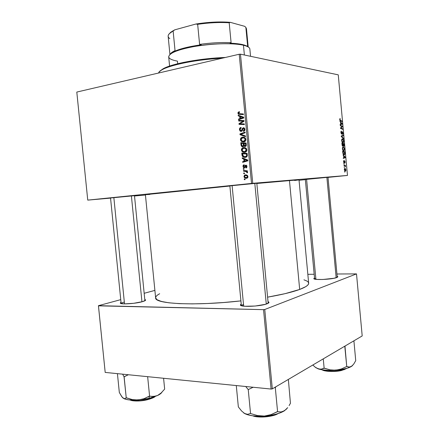 <?xml version="1.0" encoding="UTF-8"?>
<svg xmlns="http://www.w3.org/2000/svg" width="439" height="439" viewBox="0 0 439 439"><rect width="100%" height="100%" fill="white"/><g stroke="black" fill="none" stroke-linecap="round" stroke-linejoin="round"><path stroke-width="0.66" d="M161.448 301.297L161.14 301.39L161.448 301.297M124.325 302.054C122.426 302.592 121.373 303.08 121.169 303.53L121.159 303.558C121.323 303.102 122.377 302.603 124.325 302.054M142.494 301.648C135.294 303.832 119.04 304.715 120.352 302.877L121.016 302.301L120.335 303.047L120.665 303.376L124.407 303.892L133.67 303.305L142.494 301.648L145.518 300.298L145.583 299.925L144.81 299.486L145.567 299.892C145.825 300.386 144.799 300.973 142.494 301.648M315.822 278.381L314.659 279.078L315.822 278.381M336.79 277.525C331.966 279.55 312.447 280.301 313.89 278.441L314.522 277.947L313.962 278.738L316.815 279.418L322.813 279.489L333.986 278.271L337.569 277.157L337.75 276.488L337.136 276.208L337.86 276.608L336.79 277.525M243.486 304.222L241.373 305.676L243.486 304.222M266.983 303.804C260.195 306.603 238.668 307.311 240.484 304.726L241.214 304.046L240.457 304.935L240.77 305.379L244.841 306.268L255.229 306.032L265.304 304.342L268.844 302.734L268.953 302.246L268.059 301.604L268.909 302.147C269.195 302.647 268.553 303.201 266.983 303.804M229.871 185.878L257.644 183.162L229.871 185.878M305.346 179.491L328.69 177.191L305.346 179.491M110.54 197.984L135.207 195.607L110.54 197.984M294.629 180.478L299.014 179.886L295.634 180.056L256.837 183.48L289.46 180.555L299.678 289.444C292.407 292.127 281.728 294.701 267.636 297.154L285.092 293.658L299.678 289.444C305.857 287.101 308.853 284.999 308.661 283.133L299.014 179.886L289.46 180.555L299.678 289.444L305.615 286.727L307.41 285.443L308.414 284.225L308.661 283.128M87.745 200.113L76.803 92.064L239.222 54.244L251.525 183.436L87.756 200.118L110.551 198.104L87.745 200.113L251.525 183.436L347.479 175.43L338.26 74.855L240.462 54.167L252.754 183.321L251.525 183.436L239.222 54.244L76.803 92.064L87.745 200.113M243.332 169.284L244.089 169.344L244.029 168.686L243.266 168.636L243.332 169.284L244.089 169.344L244.029 168.686L243.266 168.636L243.332 169.284M243.744 173.641L244.507 173.707L244.446 173.043L243.683 172.993L243.744 173.641L244.507 173.707L244.446 173.043L243.683 172.993L243.744 173.641M241.423 150.023L241.834 151.164L242.904 152.059L244.194 152.36L245.538 152.113L246.548 151.257L246.877 150.1L246.553 148.843L245.758 148.009L244.726 147.592L243.08 147.658L242.004 148.3L241.461 149.304L241.423 150.023L242.043 150.017L241.423 150.023L242.74 151.976L244.726 152.328C246.059 152.19 246.773 151.367 246.866 149.853L245.889 148.102L243.48 147.57C242.191 147.745 241.505 148.563 241.423 150.023M242.301 158.512L243.804 159.094L244.013 161.305L242.608 161.695L242.668 162.342L247.843 160.833L247.766 160.043L242.235 157.81L242.301 158.512L243.875 158.474L242.301 158.512L243.804 159.094L244.013 161.305L242.608 161.695L242.668 162.342L247.843 160.833L247.766 160.043L242.235 157.81L242.301 158.512M241.033 145.194L241.412 146.182L242.213 146.714L243.157 146.67L243.815 145.83L244.402 146.417L245.544 146.417L246.29 145.485L246.142 143.004L240.791 142.697L241.033 145.194L241.669 145.199L241.033 145.194L241.873 146.566L242.827 146.758L243.815 145.83L245.176 146.511L246.29 145.485L246.142 143.004L240.791 142.697L241.033 145.194M240.029 134.718L245.538 136.655L245.472 135.953L240.748 134.296L245.171 132.787L245.105 132.128L239.952 133.89L240.029 134.718L241.944 134.691L240.029 134.718L245.538 136.655L245.472 135.953L240.748 134.296L245.171 132.787L245.105 132.128L239.952 133.89L240.029 134.718M238.937 111.742L237.927 112.68L238.476 114.244L243.436 114.612L243.376 113.948L238.772 113.657L238.542 112.872L239.551 112.357L239.42 111.715L238.937 111.742L239.436 111.78L238.937 111.742L237.911 113.218L238.47 114.244L243.436 114.612L243.376 113.948L238.821 113.696L238.525 113.158L239.551 112.357L239.42 111.715L238.937 111.742M238.723 121.016L243.244 121.153L238.975 123.683L239.041 124.363L244.386 124.572L244.325 123.913L239.787 123.765L244.068 121.246L244.002 120.56L238.662 120.357L238.723 121.016L243.244 121.153L238.975 123.683L239.041 124.363L244.386 124.572L244.325 123.913L239.787 123.765L244.068 121.246L244.002 120.56L238.662 120.357L238.723 121.016M238.234 115.874L239.727 116.395L239.941 118.618L238.536 119.062L238.596 119.715L243.76 117.981L243.683 117.186L238.163 115.172L238.234 115.874L240.155 115.896L238.234 115.874L239.727 116.395L239.941 118.618L238.536 119.062L238.596 119.715L243.76 117.981L243.683 117.186L238.163 115.172L238.234 115.874M239.48 129.67L240.023 130.987L241.439 131.332L242.169 130.833L243.074 128.594L243.683 128.407L244.298 129.598L243.958 130.454L243.321 130.729L243.436 131.371L244.611 130.668L244.759 128.627L243.629 127.738L242.454 128.336L241.532 130.509L240.539 130.597L240.128 128.945L241.192 128.1L241.066 127.458L239.809 128.111L239.502 128.846L239.48 129.67L240.106 129.697L239.48 129.67L240.325 131.228L241.203 131.387L242.547 129.928L242.992 128.72L242.262 128.676L241.532 130.509L240.621 130.657L240.095 129.62L240.435 128.386L241.192 128.1L241.066 127.458C239.946 127.617 239.414 128.358 239.48 129.67M240.435 139.673L240.846 140.809L241.911 141.698L244.55 141.726L245.555 140.859L245.873 139.942L245.566 138.439L244.902 137.703L243.738 137.204L242.092 137.286L241.011 137.945L240.473 138.949L240.435 139.673L241.055 139.684L240.435 139.673L241.686 141.577L243.733 141.945C245.072 141.797 245.78 140.963 245.873 139.448L244.902 137.703L242.493 137.193C241.203 137.38 240.517 138.208 240.435 139.673M244.133 164.773L243.376 165.108L243.008 165.854L243.371 167.495L244.605 167.742L245.966 165.783L246.509 166.579L245.829 167.352L245.961 167.994L246.625 167.676L246.943 166.118L246.098 165.163L245.209 165.421L244.386 167.116L243.667 167.012L243.513 165.975L244.336 165.404L244.205 164.768L242.992 166.474L243.716 167.775L244.902 167.462L245.911 165.788L246.504 166.403L245.829 167.352L245.961 167.994L246.981 166.381L246.339 165.251L245.763 165.152L244.457 167.05L243.859 167.177L243.469 166.447L244.336 165.404L244.133 164.773M241.955 154.89L242.575 156.514L244.161 157.381L246.268 157.146L247.256 155.96L247.135 153.403L241.779 153.046L241.955 154.89L242.58 154.879L241.955 154.89L242.174 155.872L243.272 157.047L245.33 157.414L247.289 155.768L247.135 153.403L241.779 153.046L241.955 154.89M243.958 176.555L244.435 177.63L245.692 178.294L247.333 178.047L247.964 176.972L247.475 175.512L246.164 174.865L244.528 175.139L243.958 176.555L244.435 176.522L243.958 176.555L245.044 178.08L246.504 178.316L247.958 176.632L246.905 175.101L245.33 174.848L243.958 176.555M243.508 171.15L246.125 171.506L246.817 171.995L246.833 172.62L247.453 172.812L247.42 172.011L246.592 171.402L247.398 171.479L247.338 170.82L243.447 170.497L243.508 171.15L245.412 171.051L245.374 170.656L245.412 171.051L243.508 171.15L246.35 171.605L246.833 172.62L247.453 172.812L247.552 172.357L246.592 171.402L247.398 171.479L247.338 170.82L243.447 170.497L243.508 171.15M244.314 179.611L245.077 179.683L245.017 179.019L244.254 178.964L244.314 179.611L245.077 179.683L245.017 179.019L244.254 178.964L244.314 179.611M343.77 150.813L342.667 149.814L342.393 147.954L343.035 146.999L344.077 147.663L344.533 149.309L344.077 150.731L343.77 150.813L344.516 149.117L344.077 147.663L342.81 147.092L342.387 148.684C342.661 150.116 343.122 150.829 343.77 150.813M343.638 155.988L342.98 154.846L345.219 157.069L345.279 157.694L343.303 158.424L343.26 157.914L343.803 157.733L343.638 155.988L343.803 157.733L343.26 157.914L343.303 158.424L345.279 157.694L345.219 157.069L342.98 154.846L343.638 155.988M339.715 119.606L339.835 118.739L340.274 118.695L340.077 120.083L341.921 121.065L341.965 121.581L339.978 120.489L339.715 119.606L340.406 120.857L341.965 121.581L341.921 121.065L340.412 120.357L339.962 119.655L340.274 118.695L339.89 118.684L339.715 119.606M341.657 134.169L340.894 132.435L341.399 131.107L341.136 132.38L341.438 133.571L342.31 131.667L343.046 133.055L342.974 134.076L342.541 134.455L342.799 132.951L342.338 132.21L341.657 134.169L342.36 132.194L342.804 133.028L342.541 134.455L343.046 133.055L342.222 131.705L341.591 133.659L341.152 132.644L341.465 131.107L341.169 131.19L340.911 132.6L341.657 134.169M343.545 138.801L341.301 136.595L341.24 135.942L343.221 135.261L343.265 135.777L341.575 136.359L343.496 138.252L343.545 138.801L343.496 138.252L341.575 136.359L343.265 135.777L343.221 135.261L341.24 135.942L341.301 136.595L343.545 138.801M343.018 142.664L342.003 141.824L341.624 139.948L342.211 138.856L343.221 139.355L343.786 141.182L343.6 142.285L343.018 142.664L343.38 142.56L343.77 140.99L343.331 139.531L342.047 138.933L341.635 140.502C341.91 141.94 342.371 142.664 343.018 142.664M344.862 172.176L344.511 171.567L344.862 172.176M342.832 146.291L342.162 145.435L341.882 142.905L344 143.756L344.011 146.209L343.589 146.324L343.188 145.682L342.832 146.291L343.188 145.682L343.913 146.308L344 143.756L341.882 142.905L342.063 144.875L342.832 146.291M340.554 122.355L339.885 121.153L342.151 123.589L342.206 124.21L340.214 124.747L340.17 124.232L340.713 124.105L340.554 122.355L340.713 124.105L340.17 124.232L340.214 124.747L342.206 124.21L342.151 123.589L339.885 121.153L340.554 122.355M341.613 126.377L340.307 125.773L340.263 125.252L342.393 126.223L342.442 126.761L340.829 128.062L342.634 128.846L342.678 129.362L340.554 128.418L340.505 127.875L342.113 126.564L341.613 126.377L342.113 126.564L340.505 127.875L340.554 128.418L341.388 128.276L340.829 128.062L342.442 126.761L342.393 126.223L340.263 125.252L340.307 125.773L341.613 126.377M343.578 161.684L343.869 160.465L344.006 162.353L344.412 161.042L344.796 160.937L344.972 163.006L344.785 161.415L344.154 162.869L343.605 161.909L344.22 162.836L344.697 161.376L344.922 163.05L345.136 161.92L344.62 160.872L344.105 162.348L343.764 161.7L343.995 160.449L343.578 161.684M342.886 153.326L342.634 151.082L344.747 151.883L344.889 153.727L344.538 154.698L343.649 154.632L342.886 153.326L344.181 154.824L344.516 154.715L344.889 153.727L344.747 151.883L342.634 151.082L342.886 153.326M345.367 171.183L344.368 170.025L344.736 168.411L345.438 168.73L345.817 169.575L345.833 170.7L345.367 171.183L345.877 169.959L344.593 168.477L344.308 169.657L345.367 171.183M344.428 167.457L344.077 166.847L344.428 167.457M344.56 165.618L343.946 165.388L343.896 164.872L345.433 165.399L345.477 165.909L345.164 165.799L345.548 166.952L344.56 165.618L345.548 166.952L345.164 165.799L345.477 165.909L345.433 165.399L343.896 164.872L343.946 165.388L344.56 165.618M344.11 164.016L343.764 163.401L344.11 164.016M347.123 175.474L328.004 177.389L347.479 175.43L252.754 183.321L240.462 54.167L239.222 54.244L240.462 54.167L338.26 74.855L347.479 175.43L347.123 175.474M305.357 179.655L299.052 180.292L305.357 179.655M134.51 195.986L145.441 195.02L134.51 195.986M105.19 372.42L98.446 305.835L263.537 309.654L271.099 389.053L105.19 372.42L271.099 389.053L272.312 388.866L362.197 335.934L356.506 273.892L264.761 309.495L272.312 388.866L271.099 389.053L263.537 309.654L98.446 305.681L120.747 299.639L98.446 305.681L105.19 372.42M307.838 274.326L314.181 274.254L307.838 274.326M336.932 274.002L356.506 273.892L264.761 309.495L263.537 309.654L264.761 309.495L272.312 388.866L362.197 335.934L356.506 273.892L336.932 274.002M154.89 290.388L144.195 293.285L154.89 290.388M308.655 283.084L308.151 282.025L306.932 281.059L303.931 279.819M159.648 293.713L157.272 295.217L156.097 296.407L155.631 297.554M155.631 297.856L156.948 299.667L161.365 301.45L168.894 302.806L179.364 303.64L192.414 303.887L207.477 303.503L223.835 302.498L240.912 300.885C195.152 306.12 154.358 303.947 155.631 297.867L145.402 194.675L229.882 186.026C183.848 190.416 143.504 194.587 145.402 194.675M149.82 194.422L145.435 194.686M256.81 183.2L268.152 303.064M134.477 195.64L144.903 300.72M344.522 171.682L344.813 171.654L344.522 171.682M342.903 143.899L344 143.756L342.903 143.899M343.88 145.04L343.781 145.825L342.98 145.616L343.38 145.567L342.985 144.766L343.144 143.91L343.803 144.173L343.88 145.046L343.803 144.173L342.908 143.937L343.528 145.781L344.143 145.688L343.852 145.726L343.88 145.046M342.179 143.52L342.897 143.811L342.892 145.753L342.321 145.841L342.788 145.781L342.08 145.013L341.943 143.553L342.821 145.781L342.897 143.811L342.179 143.52M342.947 139.58L343.331 139.531L342.947 139.58M342.294 139.355L341.943 140.924L343.051 142.154L343.523 141.49L343.32 140.14L342.404 139.344L343.21 139.926L343.534 140.968L343.249 142.077L342.288 142.247L342.996 142.154L341.641 140.573L342.404 139.344L341.718 139.437M341.251 136.052L343.265 135.777L341.251 136.052M341.279 136.32L342.096 136.211L341.279 136.32M341.284 136.403L341.575 136.359L341.284 136.403M341.564 136.853L342.03 136.792L341.564 136.853M343.051 138.312L343.496 138.252L343.051 138.312M341.383 131.623L340.916 131.689M340.905 131.782L341.246 131.738L340.905 131.782M341.18 133.714L341.591 133.659L341.18 133.714M342.387 132.177L341.981 132.232M341.948 132.397L342.272 132.353L341.948 132.397M341.827 133.264L342.14 133.22L341.827 133.264M339.813 118.766L340.274 118.695L339.813 118.766M339.945 120.429L340.412 120.357L339.945 120.429M341.114 121.186L341.921 121.065L341.114 121.186M341.756 123.644L342.151 123.589L341.756 123.644M340.192 124.506L342.206 124.21L340.192 124.506M340.823 122.657L341.948 123.814L340.713 124.083L340.587 122.69L340.949 124.05L341.948 123.814L340.823 122.657M341.547 126.35L342.393 126.223L341.547 126.35M341.657 126.876L342.442 126.761L341.657 126.876M340.938 127.497L341.734 127.381L340.938 127.497M340.505 127.925L341.207 127.826L340.505 127.925M340.521 128.106L340.829 128.062L340.521 128.106M342.634 128.846L341.388 128.276L340.549 128.397L342.678 129.362L342.634 128.846L341.789 128.967L342.634 128.846M344.011 160.959L343.578 161.009M343.715 162.403L344.055 162.364L343.715 162.403M344.67 161.382L344.319 161.42M344.308 161.464L344.582 161.431L344.308 161.464M343.841 162.66L344.363 162.606L343.841 162.66M344.78 157.124L345.219 157.069L344.78 157.124M343.26 157.925L345.279 157.694L343.26 157.925M343.907 156.262L345.021 157.316L343.797 157.678L343.671 156.289L344.033 157.65L345.021 157.316L343.907 156.262M343.753 152.004L344.747 151.883L343.753 152.004M342.93 151.691L344.549 152.306L344.406 154.232L343.408 154.402L344.149 154.314C343.55 154.352 343.166 153.699 342.985 152.349L343.83 154.243L344.516 154.111L344.615 153.046L344.549 152.306L342.93 151.691M343.682 147.718L344.077 147.663L343.682 147.718M343.15 147.504L343.956 148.064L344.28 149.101L343.989 150.226L343.018 150.396L343.742 150.303L342.393 148.744L342.925 147.575L342.618 148.58L343.089 149.935L343.858 150.292L344.291 149.37L343.956 148.064L343.15 147.504M343.051 147.515L342.475 147.586M344.824 168.916L344.549 169.92L345.323 170.678L345.691 170.2L345.455 169.251L344.856 168.916L345.691 169.948L345.498 170.617L344.659 170.744L345.323 170.678L344.313 169.668L344.856 168.916L344.335 168.971M344.088 166.968L344.379 166.935L344.088 166.968M344.302 165.519L345.433 165.399L344.302 165.519M343.775 163.527L344.066 163.495L343.775 163.527M240.649 121.098L240.588 120.478L238.662 120.357L244.007 120.604L240.588 120.478L240.649 121.098M241.713 123.869L244.325 123.93L241.713 123.869M240.967 124.44L240.907 123.825L240.967 124.44M239.864 123.727L238.975 123.683L239.864 123.727M242.932 121.949L241.862 121.888L242.932 121.949M244.068 121.202L243.244 121.153L244.068 121.202M240.215 119.172L238.536 119.062L240.215 119.172M241.554 118.722L239.941 118.618L241.554 118.722M241.675 116.741L239.727 116.395L241.659 116.533L240.166 116.011L241.675 116.741M243.694 117.295L240.374 116.648L243.727 117.63L241.84 117.976L243.453 118.086L241.84 117.976L240.545 118.42L242.136 118.525L240.545 118.42L240.374 116.648L243.694 117.295M241.082 113.953L241.516 113.986M240.726 114.53L239.963 113.866L240.726 114.53M238.542 113.267L237.911 113.218L238.542 113.267M242.196 130.789L241.088 130.745L242.196 130.789M242.328 130.537L241.532 130.509L242.328 130.537M242.674 129.543L241.96 129.516L242.674 129.543M243.343 127.754L242.262 128.676L243.848 128.473L244.287 129.362L243.321 130.729L243.552 131.354C244.501 131.118 244.951 130.432 244.907 129.291L244.177 127.897L243.343 127.754M244.534 130.778L243.321 130.729L244.534 130.778M244.545 130.756L243.442 130.712L244.545 130.756M244.913 129.39L244.287 129.362L244.913 129.39M241.867 133.95L239.952 133.89L241.867 133.95M245.478 136.013L241.955 134.773L245.478 136.013M243.124 137.808L244.117 137.297L243.124 137.808M243.859 137.226L242.493 137.193L243.859 137.226M244.166 141.857L243.195 141.32L244.166 141.857M244.446 137.89L245.077 137.851L244.446 137.89M242.531 137.846L245.472 138.296L244.545 138.28L245.253 139.514L245.878 139.525L245.253 139.514L243.733 141.292L245.187 141.309L241.96 140.974L241.049 139.629L242.531 137.846L243.574 137.851L244.545 138.28L245.176 139.141L244.819 140.771L242.899 141.292L241.406 140.502L241.198 138.79L242.531 137.846M244.699 141.303L245.143 141.347M242.778 143.405L242.718 142.807L242.778 143.405M245.944 146.154L245.741 145.869L245.944 146.154M244.677 145.836L243.815 145.83L244.677 145.836L243.903 143.531L246.202 143.63L245.577 143.624L245.681 144.738L246.306 144.744L245.681 144.738L245.094 145.869L246.153 145.869L244.528 145.77L244.04 144.859L243.409 144.87L244.04 144.875L243.903 143.531L246.197 143.569L243.903 143.531L245.577 143.624L245.637 145.496L244.682 145.836M245.192 143.509L243.277 143.493L245.192 143.509M241.477 143.388L243.277 143.493L243.409 144.87L242.783 146.11L243.716 146.11L242.196 145.995L241.593 144.607L241.477 143.388L243.393 143.41L241.477 143.388L243.277 143.493L243.387 145.594L242.575 146.116L241.735 145.413L241.477 143.388M245.05 167.188L244.139 167.226L245.05 167.188M245.116 167.023L244.457 167.05L245.116 167.023M245.352 166.365L244.759 166.386L245.352 166.365M246.872 167.303L245.829 167.352L246.872 167.303M246.981 166.386L246.504 166.403L246.981 166.386M246.811 165.75L245.972 165.783M243.475 166.452L242.992 166.474L243.475 166.452M244.534 161.799L242.608 161.695L244.518 161.629L245.922 161.245L244.013 161.305L245.906 161.097L244.534 161.799M245.319 159.055L243.804 159.094L245.319 159.055M246.52 161.08L247.821 160.69L244.616 161.14L246.52 161.08M244.452 159.373L246.092 160.037L247.645 159.994L246.092 160.037L247.799 160.405L244.616 161.14L244.452 159.373L246.005 159.33L244.452 159.373L247.217 160.422L244.616 161.14L244.452 159.373M243.76 153.727L243.711 153.178L243.76 153.727M245.889 157.294L245.456 157.14M242.888 155.856L242.174 155.872L242.888 155.856M244.38 153.716L247.179 153.908L242.465 153.743L247.19 154.012L246.57 154.023L246.658 154.967L247.283 154.956L246.658 154.967L246.647 155.796L247.289 155.785L246.647 155.796L245.302 156.767L246.839 156.734L243.552 156.471L242.465 153.743L244.38 153.716M246.471 156.739L246.817 156.756M244.04 148.184L246.444 148.667L245.533 148.673L246.246 149.913L246.866 149.913L246.246 149.913L245.807 151.164L244.721 151.669L246.23 151.658L243.886 151.669L242.394 150.862L242.119 149.304L243.376 148.245L245.247 148.475L246.246 149.913L244.721 151.669L242.992 151.362L242.037 149.984L243.519 148.223L244.995 147.652L244.079 148.152M244.622 147.57L243.48 147.57L244.622 147.57M245.258 152.212L244.26 151.696L245.258 152.212M245.428 148.217L245.988 148.184L245.428 148.217M245.873 151.658L246.202 151.68M245.67 174.832L245.33 174.848L245.67 174.832M247.272 178.08L246.504 177.663M246.515 177.674L247.119 178.025M245.445 175.49L246.789 175.715L247.481 176.654L247.958 176.621L246.444 177.669L247.772 177.576L245.132 177.422L244.43 176.511L245.445 175.49L246.059 175.496L247.3 176.154L247.3 177.268L246.142 177.68L244.841 177.235L244.496 176.077L245.445 175.49M247.387 171.358L246.592 171.402L247.387 171.358M247.53 172.582L246.833 172.62L247.53 172.582M247.53 172.247L246.921 172.28L247.53 172.247M247.228 171.232L245.061 171.303L246.97 171.199M242.01 117.251L243.135 117.586L240.545 118.42L240.374 116.648L242.01 117.251M246.57 154.023L246.647 155.796L245.917 156.613L243.963 156.646L242.723 155.51L242.465 153.743L246.57 154.023M177.696 63.726L177.444 61.131C167.95 59.369 166.266 56.598 172.39 52.812C183.59 45.875 228.275 41.074 243.453 45.233L242.751 44.63C239.496 43.873 235.282 43.395 230.102 43.192L231.095 42.676C221.432 42.237 210.934 42.813 199.602 44.405L201.232 44.783L184.923 47.846L178.492 49.739L173.641 51.736L175.04 50.611L173.597 51.336L170.211 54.244C170.776 53.07 172.384 51.862 175.04 50.611L173.136 31.059L174.717 29.852L195.854 24.035L197.66 24.332L199.602 44.405L201.232 44.783C188.71 46.55 179.507 48.866 173.641 51.736L175.04 50.611L173.136 31.059C169.663 32.892 168.005 34.637 168.148 36.305L169.926 54.491M250.543 56.302L249.857 49.042C249.692 47.489 247.558 46.221 243.453 45.233L244.38 54.996L243.453 45.233C234.091 43 214.216 43.269 197.018 46.007C178.728 49.239 169.284 52.856 168.691 56.856L169.591 66.064M169.805 38.643C166.963 36.58 167.78 34.215 172.258 31.537L169.427 33.594L170.903 32.107L174.717 29.852L195.854 24.035L197.66 24.332C208.997 22.674 219.505 22.153 229.196 22.779L231.095 42.676L229.196 22.779C219.505 22.153 208.997 22.674 197.66 24.332L199.602 44.405C210.934 42.813 221.432 42.237 231.095 42.676L230.102 43.192L237.153 43.702L242.751 44.63L246.652 45.919L248.37 47.066L244.721 45.168L242.751 44.63L243.453 45.233L245.456 45.777L244.721 45.168M171.205 52.982L171.254 53.481L171.205 52.982M245.851 27.366L244.671 26.324L230.316 22.34C219.835 21.5 208.349 22.065 195.854 24.035L209.326 22.411L226.557 22.087L230.316 22.34L229.196 22.779L230.316 22.34L244.671 26.324L245.851 27.366L247.667 46.496L245.851 27.366L246.466 28.765L248.183 46.896M222.063 58.239C190.932 59.704 159.072 67.518 158.655 73C159.006 71.842 160.416 70.613 162.891 69.318C171.781 64.462 198.022 59.413 222.063 58.239M160.169 70.877L163.143 68.758L168.132 66.58L174.98 64.429L183.442 62.415L203.734 59.166L225.405 57.46C200.963 58.283 172.697 63.496 163.511 68.566L159.675 71.486M326.879 177.329L336.159 277.739L326.879 177.329M315.91 279.319L306.587 179.299M345.005 346.475L345.317 345.872L344.813 346.519L346.739 366.516L341.306 368.99L338.562 369.786L332.817 370.225L329.963 369.847L324.41 368.195L321.183 369.172L318.143 368.859L314.993 367.009L312.842 364.996L314.993 367.009L318.143 368.859L321.474 369.704L328.087 370.368L335.687 370.214L340.691 369.654L347.183 368.239L351.557 366.351L349.219 367.064L346.739 366.516L345.005 346.475M346.195 368.524L341.811 370.39L346.195 368.524M341.97 369.446L342.025 370.05L341.97 369.446M323.263 358.861L324.136 368.211L323.263 358.861M344.33 346.453L344.895 346.541L344.33 346.453M352.627 365.44L350.399 366.905L349.219 367.064L346.848 366.444L341.306 368.99L335.687 370.214C343.079 369.578 348.363 368.294 351.557 366.351L353.73 364.079L355.733 360.644L353.944 341.202L353.472 341.07L353.944 341.202L355.733 360.644L353.73 364.079L351.557 366.351L352.413 365.671M315.559 367.443L318.143 368.859C322.407 370.236 328.251 370.686 335.687 370.214L329.963 369.847L323.987 368.162L321.183 369.172L319.691 369.21L315.937 367.767M322.566 369.885C327.757 371.548 334.244 371.603 342.025 370.05C339.04 371.015 327.955 372.058 322.566 369.885M346.448 368.508L343.759 369.825M339.561 370.851L331.939 371.493L327.159 371.218M325.151 370.884L322.292 369.885M322.204 369.83C326.462 372.371 338.881 371.438 341.811 370.39M266.281 304.046L254.801 183.365L266.281 304.046M243.672 306.159L232.105 185.554M286.151 409.389L282.848 411.579L281.147 411.958L277.58 411.672L275.297 387.615L275.917 386.743L274.968 387.637L275.297 387.615L277.58 411.672L271.061 414.625L264.371 416.057L257.495 415.574L250.4 413.494L247.673 414.323L244.66 413.543L241.543 410.937L238.344 406.904L236.286 385.563L238.344 406.904L241.543 410.937L244.66 413.543L248.117 414.899L252.782 415.81L258.335 416.21L264.371 416.057L270.44 415.36L276.082 414.175L280.889 412.589L284.516 410.734L281.147 411.958L277.256 411.694L271.061 414.625L264.371 416.057C273.256 415.31 279.967 413.538 284.516 410.734L287.671 407.644L286.151 409.389M289.098 405.581L290.442 403.271L289.098 405.581M276.581 414.037C271.807 416.413 259.553 417.538 254.115 415.963C261.787 417.341 269.277 416.699 276.581 414.037M252.809 415.815C257.638 418.213 273.947 416.682 277.838 413.67L270.841 416.095L264.805 416.924L258.812 416.94L252.809 415.815M287.721 379.79L288.396 379.883L290.442 403.271L288.396 379.883L287.721 379.79M245.703 386.507L248.244 389.596L250.548 413.582L248.244 389.596L253.138 387.253L248.244 389.596L245.703 386.507M274.622 387.505L275.456 387.522L274.622 387.505M243.585 412.841L244.66 413.543C248.94 415.717 255.509 416.556 264.371 416.057L257.495 415.574L250.4 413.494L247.673 414.323L246.208 414.169L243.585 412.841M141.945 301.796L131.398 195.904L141.945 301.796M124.511 303.892L113.849 197.577M161.898 392.236C161.289 393.328 159.834 394.42 157.524 395.523L161.206 392.916L164.658 389.091L163.588 378.275L164.658 389.091L161.206 392.916L157.524 395.523L155.598 396.214L151.696 396.412L149.584 396.126L147.647 376.678L149.584 396.126L143.997 398.716L138.197 399.989L148.832 398.387L149.529 396.126L148.832 398.387L157.524 395.523L153.645 396.488L149.304 396.143L143.997 398.716L138.197 399.989L132.276 399.583L126.24 397.838L124.122 376.81L128.342 374.741L124.039 376.75L126.24 397.838L124.687 398.612L123.88 398.541L122.124 397.147L119.32 392.45L117.427 373.649L119.32 392.45L121.74 396.647L123.88 398.541L124.687 398.612L126.514 397.816L132.276 399.583L135.234 399.989L143.569 399.386L148.832 398.387L157.524 395.523L161.289 393.048M147.076 399.485C142.379 400.796 136.946 400.988 130.784 400.061C134.987 401.087 140.42 400.895 147.076 399.485L147.005 398.782L147.076 399.485C150.292 398.727 152.777 397.811 154.533 396.741L147.076 399.485L146.988 399.83L147.076 399.485M130.586 400.165L130.235 400.017C134.455 401.844 143.454 400.752 146.972 399.825L146.972 399.825C140.381 401.531 131.788 401.175 130.12 400.006M122.624 374.171L124.039 376.75L124.402 376.788L124.039 376.75L122.624 374.171M123.139 398.146L125.252 399.139L128.693 399.858L138.197 399.989C130.767 400.445 125.752 399.83 123.145 398.151M144.332 400.357L138.922 400.966L132.128 400.609M155.055 396.554L149.436 399.172M122.212 396.999L123.024 398.058M121.137 303.503L120.352 302.877M305.341 179.436L314.626 279.067L313.89 278.441M241.351 305.451L240.484 304.726M268.196 303.014L268.909 302.147M327.993 177.235L337.24 277.338L337.86 276.608M144.93 300.682L145.567 299.892M343.913 146.308L343.638 146.341M343.38 142.56L342.81 142.631M342.168 139.415L341.707 139.476M341.317 131.662L340.916 131.716M342.36 132.194L341.976 132.243M341.849 134.109L341.558 134.147M343.924 161.003L343.578 161.042M344.615 161.404L344.313 161.437M344.516 154.715L343.935 154.786M344.116 150.703L343.534 150.775M342.925 147.575L342.458 147.636M345.586 171.111L345.142 171.155M344.686 168.971L344.33 169.01M238.47 114.244L240.402 114.387M243.848 128.473L244.71 128.512M240.325 131.228L241.598 131.277M241.686 141.577L243.601 141.605M244.293 138.109L245.346 138.131M244.314 146.374L245.637 146.379M241.873 146.566L243.338 146.571M246.164 165.832L246.839 165.805M243.716 167.775L244.627 167.731M243.272 157.047L245.181 157.008M242.74 151.976L244.655 151.96M245.247 148.475L246.29 148.475M245.044 178.08L246.943 177.949M246.789 175.715L247.601 175.66M246.35 171.605L246.91 171.572M173.597 51.336L172.39 52.812M172.258 31.537L172.856 30.812M162.891 69.318L163.511 68.566M346.656 368.392L341.943 370.368M341.833 370.395C335.204 372.245 323.933 371.487 322.094 369.814M241.373 305.676L229.86 185.801M252.666 415.793C259.081 418.23 272.57 416.869 277.98 413.626M110.535 197.923L121.142 303.552M155.165 396.51C154.347 397.449 151.642 398.552 147.043 399.819"/></g></svg>
